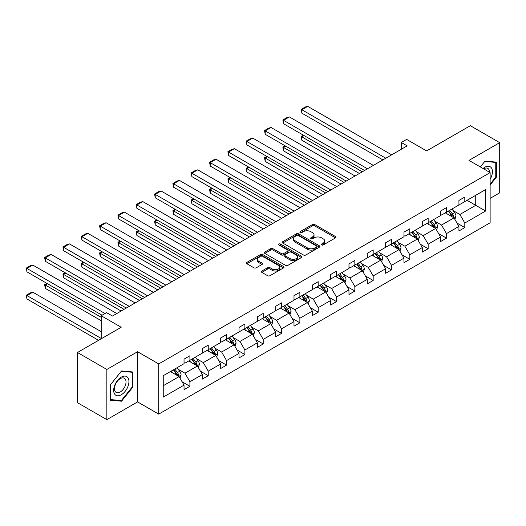 <?xml version="1.0" encoding="UTF-8"?>
<svg xmlns="http://www.w3.org/2000/svg" width="526" height="526" viewBox="0 0 526 526"><rect width="100%" height="100%" fill="white"/><g stroke="black" fill="none" stroke-linecap="round" stroke-linejoin="round"><path stroke-width="0.79" d="M321.636 244.952A1.144 0.657 0 0 0 323.253 244.952L335.503 237.877A1.631 0.94 0 0 0 335.982 237.213A1.631 0.94 0 0 0 335.503 236.549L314.745 224.563A1.631 0.94 0 0 0 312.437 224.563L300.188 231.637A1.144 0.657 0 0 0 299.853 232.104A1.144 0.657 0 0 0 300.188 232.571A1.144 0.657 0 0 0 301.806 232.571L303.39 231.65A5.221 3.011 0 0 1 310.767 231.65L312.497 232.65A5.221 3.011 0 0 1 314.029 234.78A5.221 3.011 0 0 1 312.497 236.91L310.912 237.824A1.144 0.657 0 0 0 310.577 238.291A1.144 0.657 0 0 0 310.912 238.758A1.144 0.657 0 0 0 312.529 238.758L314.114 237.844A5.221 3.011 0 0 1 321.491 237.844L323.22 238.843A5.221 3.011 0 0 1 324.752 240.974A5.221 3.011 0 0 1 323.22 243.104L321.636 244.018A1.144 0.657 0 0 0 321.301 244.485A1.144 0.657 0 0 0 321.636 244.952L321.636 244.018M490.127 198.368L499.7 192.845L499.7 142.651L470.329 125.694L426.632 150.923L406.657 139.397L401.312 142.48L401.312 149.266M106.857 419.649L137.575 401.91L137.575 351.723L106.857 369.456L106.857 419.649L77.486 402.692L77.486 352.499L121.184 327.271L101.216 315.738L101.216 338.803M106.857 369.456L77.486 352.499M261.816 271.035A1.631 0.94 0 0 0 261.343 271.699A1.631 0.94 0 0 0 261.816 272.363L267.642 275.723A1.631 0.94 0 0 0 269.95 275.723L283.553 267.872A1.631 0.94 0 0 0 284.033 267.201A1.631 0.94 0 0 0 283.553 266.537L262.796 254.551A1.631 0.94 0 0 0 260.495 254.551L246.885 262.408A1.631 0.94 0 0 0 246.405 263.079A1.631 0.94 0 0 0 246.885 263.743L253.92 267.8A1.631 0.94 0 0 0 256.228 267.8L262.047 264.44A1.631 0.94 0 0 0 262.527 263.776A1.631 0.94 0 0 0 262.047 263.112L258.562 261.093A4.359 2.518 0 0 1 257.286 259.311A4.359 2.518 0 0 1 259.975 256.99A4.359 2.518 0 0 1 264.729 257.536L278.392 265.42A4.359 2.518 0 0 1 279.674 267.201A4.359 2.518 0 0 1 276.978 269.529A4.359 2.518 0 0 1 272.225 268.983L269.95 267.668A1.631 0.94 0 0 0 267.642 267.668L261.816 271.035L261.816 272.363M101.216 315.738L106.561 312.654L112.432 316.047L407.183 145.873L401.312 142.48M137.575 351.723L158.72 363.933L490.127 172.594L490.127 222.787L158.72 414.12L158.72 363.933M499.7 142.651L468.982 160.384L490.127 172.594M303.502 255.018A1.631 0.94 0 0 0 305.81 255.018L319.42 247.167A1.631 0.94 0 0 0 319.893 246.497A1.631 0.94 0 0 0 319.42 245.833L298.663 233.846A1.631 0.94 0 0 0 296.355 233.846L282.745 241.704A1.631 0.94 0 0 0 282.271 242.368A1.631 0.94 0 0 0 282.745 243.038L303.502 255.018M279.227 245.195A1.144 0.657 0 0 1 280.384 245.359L280.384 244.005L301.483 256.188A1.631 0.94 0 0 1 301.963 256.852A1.631 0.94 0 0 1 301.483 257.516L287.88 265.374A1.631 0.94 0 0 1 285.572 265.374L264.815 253.387L264.815 252.059A1.631 0.94 0 0 0 264.341 252.723A1.631 0.94 0 0 0 264.815 253.387M264.815 252.059L270.64 248.693A1.631 0.94 0 0 1 272.948 248.693L281.364 253.558A1.631 0.94 0 0 0 283.672 253.558L287.531 251.323A1.631 0.94 0 0 0 288.011 250.659A1.631 0.94 0 0 0 287.531 249.995L278.767 244.932A1.144 0.657 0 0 1 278.438 244.465A1.144 0.657 0 0 1 279.142 243.86A1.144 0.657 0 0 1 280.384 244.005M163.244 375.695L184.034 363.696L184.034 359.146L189.912 355.76L189.912 360.303L202.365 353.11L202.365 348.567L208.237 345.174L208.237 349.724L220.69 342.531L220.69 337.988L226.561 334.595L226.561 339.138L239.014 331.952L239.014 327.409L244.892 324.016L244.892 328.559L257.345 321.373L257.345 316.823L263.217 313.437L263.217 317.98L275.67 310.787L275.67 306.244L281.541 302.851L281.541 307.401L293.995 300.208L293.995 295.665L299.873 292.272L299.873 296.815L312.326 289.629L312.326 285.085L318.197 281.693L318.197 286.236L330.65 279.05L330.65 274.5L336.522 271.114L336.522 275.657L348.975 268.464L348.975 263.92L354.853 260.528L354.853 265.078L367.306 257.885L367.306 253.341L373.177 249.949L373.177 254.492L385.63 247.305L385.63 242.762L391.502 239.369L391.502 243.913L403.955 236.726L403.955 232.183L409.826 228.79L409.826 233.334L422.279 226.141L422.279 221.597L428.157 218.211L428.157 222.754L440.61 215.561L440.61 211.018L446.482 207.625L446.482 212.169L458.935 204.982L458.935 200.439L464.806 197.046L464.806 201.59L485.603 189.584L485.603 211.018L464.806 223.024L464.806 227.567L458.935 230.96L458.935 226.417L446.482 233.603L446.482 238.146L440.61 241.539L440.61 236.996L428.157 244.182L428.157 248.732L422.279 252.118L422.279 247.575L409.826 254.768L409.826 259.311L403.955 262.704L403.955 258.154L391.502 265.347L391.502 269.891L385.63 273.283L385.63 268.74L373.177 275.926L373.177 280.47L367.306 283.862L367.306 279.319L354.853 286.506L354.853 291.056L348.975 294.442L348.975 289.898L336.522 297.091L336.522 301.635L330.65 305.027L330.65 300.477L318.197 307.671L318.197 312.214L312.326 315.607L312.326 311.063L299.873 318.25L299.873 322.793L293.995 326.186L293.995 321.642L281.541 328.829L281.541 333.379L275.67 336.765L275.67 332.222L263.217 339.415L263.217 343.958L257.345 347.351L257.345 342.801L244.892 349.994L244.892 354.537L239.014 357.93L239.014 353.387L226.561 360.573L226.561 365.116L220.69 368.509L220.69 363.966L208.237 371.152L208.237 375.695L202.365 379.088L202.365 374.545L189.912 381.738L189.912 386.281L184.034 389.667L184.034 385.124L163.244 397.13L163.244 375.695M188.735 360.981L197.428 365.997L184.974 373.19L178.176 369.265M184.974 373.19L189.912 381.738M197.428 365.997L202.365 374.545M184.034 362.605L184.974 363.15L189.912 360.303M207.06 350.401L215.759 355.418L203.306 362.611L196.507 358.679M203.306 362.611L208.237 371.152M215.759 355.418L220.69 363.966M202.365 352.025L203.306 352.571L208.237 349.724M225.391 339.816L234.083 344.839L221.63 352.025L214.832 348.1M221.63 352.025L226.561 360.573M234.083 344.839L239.014 353.387M220.69 341.446L221.63 341.992L226.561 339.138M243.716 329.237L252.408 334.26L239.955 341.446L233.156 337.521M239.955 341.446L244.892 349.994M252.408 334.26L257.345 342.801M239.014 330.867L239.955 331.406L244.892 328.559M262.04 318.657L270.739 323.674L258.286 330.867L251.481 326.942M258.286 330.867L263.217 339.415M270.739 323.674L275.67 332.222M257.345 320.288L258.286 320.827L263.217 317.98M280.371 308.078L289.063 313.095L276.61 320.288L269.812 316.356M276.61 320.288L281.541 328.829M289.063 313.095L293.995 321.642M275.67 309.702L276.61 310.248L281.541 307.401M298.696 297.499L307.388 302.516L294.935 309.702L288.136 305.777M294.935 309.702L299.873 318.25M307.388 302.516L312.326 311.063M293.995 299.123L294.935 299.669L299.873 296.815M317.02 286.913L325.712 291.937L313.266 299.123L306.461 295.198M313.266 299.123L318.197 307.671M325.712 291.937L330.65 300.477M312.326 288.544L313.266 289.083L318.197 286.236M335.351 276.334L344.043 281.351L331.59 288.544L324.792 284.619M331.59 288.544L336.522 297.091M344.043 281.351L348.975 289.898M330.65 277.965L331.59 278.504L336.522 275.657M353.676 265.755L362.368 270.772L349.915 277.965L343.116 274.039M349.915 277.965L354.853 286.506M362.368 270.772L367.306 279.319M348.975 267.379L349.915 267.925L354.853 265.078M372 255.176L380.692 260.192L368.239 267.379L361.441 263.454M368.239 267.379L373.177 275.926M380.692 260.192L385.63 268.74M367.306 256.8L368.239 257.345L373.177 254.492M390.325 244.59L399.024 249.613L386.571 256.8L379.772 252.875M386.571 256.8L391.502 265.347M399.024 249.613L403.955 258.154M385.63 246.221L386.571 246.76L391.502 243.913M408.656 234.011L417.348 239.028L404.895 246.221L398.097 242.295M404.895 246.221L409.826 254.768M417.348 239.028L422.279 247.575M403.955 235.641L404.895 236.181L409.826 233.334M426.98 223.432L435.673 228.448L423.22 235.641L416.421 231.716M423.22 235.641L428.157 244.182M435.673 228.448L440.61 236.996M422.279 225.056L423.22 225.601L428.157 222.754M445.305 212.852L454.004 217.869L441.551 225.056L434.752 221.13M441.551 225.056L446.482 233.603M454.004 217.869L458.935 226.417M440.61 214.476L441.551 215.022L446.482 212.169M467.042 200.301L475.734 205.324L459.875 214.476L453.077 210.551M459.875 214.476L464.806 223.024M485.603 211.018L475.734 205.324L475.734 195.284L485.603 189.584M137.575 401.91L158.72 414.12M458.935 203.897L459.875 204.436L464.806 201.59M163.244 385.736L179.103 376.583L170.411 371.56M179.103 376.583L184.034 385.124M456.995 223.057L464.806 227.567M438.671 233.636L446.482 238.146M420.346 244.222L428.157 248.732M402.015 254.801L409.826 259.311M383.691 265.38L391.502 269.891M365.366 275.959L373.177 280.47M347.035 286.545L354.853 291.056M328.711 297.124L336.522 301.635M310.386 307.703L318.197 312.214M292.055 318.283L299.873 322.793M273.73 328.868L281.541 333.379M255.406 339.448L263.217 343.958M237.081 350.027L244.892 354.537M218.75 360.606L226.561 365.116M200.426 371.185L208.237 375.695M182.101 381.771L189.912 386.281M490.127 184.981L496.353 177.236L496.353 162.12L485.018 161.107L480.33 166.939L484.781 161.443L495.762 162.422L495.762 177.071L490.127 184.087M132.874 387.09L132.874 371.974L121.539 370.962L110.204 385.065L110.204 400.181L121.539 401.193L132.874 387.09L132.289 386.748M322.096 245.109L323.22 244.458A5.221 3.011 0 0 0 324.752 242.328L324.752 240.974M314.029 234.78L314.029 236.141A5.221 3.011 0 0 1 312.497 238.271L311.366 238.922M335.503 236.549L335.503 237.877L314.745 225.917A1.631 0.94 0 0 0 312.437 225.917L300.642 232.729M319.394 247.174L298.663 235.207A1.631 0.94 0 0 0 296.355 235.207L282.771 243.051L282.745 241.704M316.534 246.964A1.144 0.657 0 0 0 316.869 246.497A1.144 0.657 0 0 0 316.534 246.03L298.314 235.516A1.144 0.657 0 0 0 296.703 235.516L295.027 236.476A5.221 3.011 0 0 0 293.501 238.607A5.221 3.011 0 0 0 295.027 240.737L307.48 247.93A5.221 3.011 0 0 0 314.864 247.93L316.534 246.964L316.534 248.318A1.144 0.657 0 0 0 316.869 247.858L316.869 246.497M293.501 238.607L293.501 239.968A5.221 3.011 0 0 0 295.027 242.098L295.027 240.737M316.534 248.318L314.864 249.285A5.221 3.011 0 0 1 307.48 249.285L295.027 242.098M264.841 253.4L270.64 250.054L270.64 248.693M288.011 250.659L288.011 252.013A1.631 0.94 0 0 1 287.531 252.684L283.672 254.913A1.631 0.94 0 0 1 281.364 254.913L272.948 250.054A1.631 0.94 0 0 0 270.64 250.054M280.384 245.359L301.464 257.53M290.102 258.601A4.359 2.518 0 0 0 294.856 259.147A4.359 2.518 0 0 0 297.545 256.82A4.359 2.518 0 0 0 296.269 255.038L291.457 252.256A1.631 0.94 0 0 0 289.149 252.256L285.283 254.485A1.631 0.94 0 0 0 284.809 255.156A1.631 0.94 0 0 0 285.283 255.82L290.102 258.601L290.102 259.956A4.359 2.518 0 0 0 294.856 260.501A4.359 2.518 0 0 0 297.545 258.174L297.545 256.82M284.809 255.156L284.809 256.51A1.631 0.94 0 0 0 285.283 257.175L285.283 255.82M290.102 259.956L285.283 257.175M279.674 267.201L279.674 268.562A4.359 2.518 0 0 1 276.978 270.883A4.359 2.518 0 0 1 272.225 270.338L269.95 269.023A1.631 0.94 0 0 0 267.642 269.023L261.843 272.376M257.286 259.311L257.286 260.672A4.359 2.518 0 0 0 258.562 262.454L258.562 261.093M262.027 264.453L258.562 262.454M283.553 266.537L283.553 267.872L262.796 255.912A1.631 0.94 0 0 0 260.495 255.912L246.904 263.756L246.885 262.408M495.762 176.9L496.353 177.236M120.342 400.496L121.539 401.193M454.891 219.414L455.976 216.298A4.405 2.545 -120 0 0 454.569 212.543L451.933 209.026M447.199 213.944L446.061 212.419M362.309 171.785L301.845 136.872L301.845 140.264L359.37 173.475M453.353 217.494L453.596 216.482A4.405 2.545 -120 0 0 452.34 213.832L449.697 210.315M448.599 210.952L451.499 214.825A2.242 1.295 60 0 1 451.906 215.509L453.596 216.482M448.29 211.13L450.927 214.647A4.405 2.545 60 0 1 452.025 216.725M304.074 135.583L301.845 136.872L301.201 136.497L303.43 135.208M301.845 140.264L301.201 136.497M385.808 158.214L301.845 109.743L301.845 113.136L382.869 159.911M391.679 154.828L307.717 106.351L301.845 109.743L301.201 109.369L305.31 106.995L307.717 106.351M301.845 113.136L301.201 109.369M436.567 229.994L437.645 226.877A4.405 2.545 -120 0 0 436.245 223.129L433.608 219.605M428.874 224.523L427.73 222.998M343.984 182.364L283.521 147.451L283.521 150.844L341.045 184.061M435.022 228.074L435.272 227.061A4.405 2.545 -120 0 0 434.009 224.418L431.373 220.894M430.268 221.531L433.174 225.404A2.242 1.295 60 0 1 433.582 226.088L435.272 227.061M429.966 221.709L432.602 225.227A4.405 2.545 60 0 1 433.7 227.311M285.75 146.162L283.521 147.451L282.87 147.083L285.105 145.794M283.521 150.844L282.87 147.083M418.242 240.579L419.321 237.456A4.405 2.545 -120 0 0 417.914 233.708L415.277 230.184M410.55 235.102L409.406 233.577M325.653 192.943L265.189 158.037L265.189 161.423L322.721 194.64M416.697 238.653L416.947 237.647A4.405 2.545 -120 0 0 415.685 234.997L413.048 231.473M411.943 232.111L414.85 235.99A2.242 1.295 60 0 1 415.257 236.667L416.947 237.647M411.634 232.288L414.278 235.812A4.405 2.545 60 0 1 415.369 237.89M267.425 156.748L265.189 158.037L264.545 157.662L266.774 156.373M265.189 161.423L264.545 157.662M367.477 168.8L283.521 120.322L283.521 123.715L364.544 170.49M373.355 165.407L289.392 116.93L283.521 120.322L282.87 119.948L286.986 117.574L289.392 116.93M283.521 123.715L282.87 119.948M349.152 179.379L265.189 130.902L265.189 134.294L346.213 181.075M355.024 175.986L271.068 127.509L265.189 130.902L264.545 130.533L268.654 128.153L271.068 127.509M265.189 134.294L264.545 130.533M490.127 179.3A10.796 6.233 120 0 0 491.396 176.677A10.796 6.233 120 0 0 490.909 167.294A10.796 6.233 120 0 0 483.046 168.504M489.489 172.226A8.179 4.721 120 0 0 487.799 168.392A8.179 4.721 120 0 0 483.624 168.846M495.038 162.001L495.762 162.422M127.917 386.531A10.796 6.233 120 0 0 125.122 376.097A10.796 6.233 120 0 0 114.694 385.348A10.796 6.233 120 0 0 117.489 395.782A10.796 6.233 120 0 0 127.917 386.531M125.241 385.768A8.179 4.721 120 0 0 124.32 378.24A8.179 4.721 120 0 0 115.227 384.874A8.179 4.721 120 0 0 116.147 392.403A8.179 4.721 120 0 0 125.241 385.768M110.322 399.602L110.322 384.96L121.302 371.297L132.289 372.276L132.289 386.919L121.302 400.588L110.204 399.536M131.559 371.856L132.289 372.276M399.911 251.158L400.996 248.035A4.405 2.545 -120 0 0 399.589 244.288L396.952 240.77M392.225 245.688L391.081 244.156M307.329 203.523L246.865 168.616L246.865 172.009L304.39 205.219M398.373 249.239L398.616 248.226A4.405 2.545 -120 0 0 397.36 245.576L394.717 242.059M393.619 242.696L396.519 246.569A2.242 1.295 60 0 1 396.926 247.246L398.616 248.226M393.31 242.867L395.947 246.392A4.405 2.545 60 0 1 397.045 248.469M249.094 167.327L246.865 168.616L246.221 168.241L248.45 166.952M246.865 172.009L246.221 168.241M330.828 189.958L246.865 141.487L246.865 144.874L327.889 191.655M336.699 186.566L252.736 138.095L246.865 141.487L246.221 141.113L250.33 138.739L252.736 138.095M246.865 144.874L246.221 141.113M381.587 261.738L382.665 258.621A4.405 2.545 -120 0 0 381.265 254.867L378.628 251.349M373.894 256.267L372.75 254.742M289.004 214.102L228.54 179.195L228.54 182.588L286.065 215.798M380.048 259.818L380.291 258.805A4.405 2.545 -120 0 0 379.029 256.155L376.392 252.638M375.288 253.276L378.194 257.148A2.242 1.295 60 0 1 378.602 257.832L380.291 258.805M374.985 253.453L377.622 256.971A4.405 2.545 60 0 1 378.72 259.048M230.769 177.906L228.54 179.195L227.889 178.82L230.125 177.532M228.54 182.588L227.889 178.82M312.497 200.537L228.54 152.067L228.54 155.459L309.564 202.234M318.375 197.151L234.412 148.674L228.54 152.067L227.889 151.692L232.005 149.318L234.412 148.674M228.54 155.459L227.889 151.692M363.262 272.317L364.34 269.2A4.405 2.545 -120 0 0 362.933 265.452L360.297 261.928M355.569 266.846L354.425 265.321M270.68 224.687L210.209 189.774L210.209 193.167L267.741 226.384M361.717 270.397L361.967 269.384A4.405 2.545 -120 0 0 360.704 266.741L358.068 263.217M356.963 263.855L359.869 267.727A2.242 1.295 60 0 1 360.277 268.411L361.967 269.384M356.654 264.032L359.297 267.55A4.405 2.545 60 0 1 360.389 269.634M212.445 188.486L210.209 189.774L209.565 189.406L211.8 188.117M210.209 193.167L209.565 189.406M294.172 211.123L210.209 162.646L210.209 166.038L291.233 212.813M300.044 207.731L216.087 159.253L210.209 162.646L209.565 162.271L213.674 159.897L216.087 159.253M210.209 166.038L209.565 162.271M344.938 282.903L346.016 279.779A4.405 2.545 -120 0 0 344.609 276.032L341.972 272.507M337.245 277.426L336.101 275.9M252.349 235.267L191.885 200.36L191.885 203.746L249.416 236.963M343.393 280.976L343.636 279.97A4.405 2.545 -120 0 0 342.38 277.32L339.743 273.796M338.639 274.434L341.538 278.313A2.242 1.295 60 0 1 341.946 278.99L343.636 279.97M338.33 274.611L340.966 278.136A4.405 2.545 60 0 1 342.064 280.213M194.12 199.065L191.885 200.36L191.24 199.985L193.469 198.696M191.885 203.746L191.24 199.985M275.848 221.702L191.885 173.225L191.885 176.618L272.909 223.399M281.719 218.31L197.756 169.832L191.885 173.225L191.24 172.85L195.35 170.477L197.756 169.832M191.885 176.618L191.24 172.85M326.607 293.482L327.691 290.359A4.405 2.545 -120 0 0 326.284 286.611L323.648 283.093M318.914 288.011L317.77 286.479M234.024 245.846L173.56 210.939L173.56 214.332L231.085 247.542M325.068 291.562L325.311 290.549A4.405 2.545 -120 0 0 324.049 287.9L321.412 284.382M320.314 285.013L323.214 288.892A2.242 1.295 60 0 1 323.621 289.57L325.311 290.549M320.005 285.191L322.642 288.715A4.405 2.545 60 0 1 323.74 290.793M175.789 209.65L173.56 210.939L172.909 210.564L175.145 209.276M173.56 214.332L172.909 210.564M257.516 232.282L173.56 183.804L173.56 187.197L254.584 233.978M263.394 228.889L179.432 180.418L173.56 183.804L172.909 183.436L177.025 181.062L179.432 180.418M173.56 187.197L172.909 183.436M308.282 304.061L309.36 300.944A4.405 2.545 -120 0 0 307.96 297.19L305.317 293.672M300.589 298.59L299.445 297.065M215.699 256.425L155.229 221.518L155.229 224.911L212.76 258.121M306.737 302.141L306.987 301.128A4.405 2.545 -120 0 0 305.724 298.479L303.088 294.961M301.983 295.599L304.889 299.472A2.242 1.295 60 0 1 305.297 300.155L306.987 301.128M301.681 295.776L304.317 299.294A4.405 2.545 60 0 1 305.415 301.372M157.465 220.23L155.229 221.518L154.585 221.144L156.82 219.855M155.229 224.911L154.585 221.144M239.192 242.861L155.229 194.39L155.229 197.776L236.253 244.557M245.07 239.468L161.107 190.997L155.229 194.39L154.585 194.015L158.694 191.642L161.107 190.997M155.229 197.776L154.585 194.015M289.957 314.64L291.036 311.524A4.405 2.545 -120 0 0 289.629 307.776L286.992 304.252M282.265 309.17L281.121 307.644M197.368 267.011L136.905 232.097L136.905 235.49L194.436 268.707M288.412 312.72L288.656 311.708A4.405 2.545 -120 0 0 287.4 309.064L284.763 305.54M283.659 306.178L286.558 310.051A2.242 1.295 60 0 1 286.966 310.735L288.656 311.708M283.35 306.356L285.986 309.873A4.405 2.545 60 0 1 287.084 311.957M139.14 230.809L136.905 232.097L136.26 231.723L138.489 230.434M136.905 235.49L136.26 231.723M271.626 325.226L272.711 322.103A4.405 2.545 -120 0 0 271.304 318.355L268.668 314.831M263.934 319.749L262.79 318.223M179.044 277.59L118.58 242.677L118.58 246.069L176.105 279.286M270.088 323.299L270.331 322.293A4.405 2.545 -120 0 0 269.069 319.644L266.432 316.119M265.334 316.757L268.234 320.63A2.242 1.295 60 0 1 268.641 321.314L270.331 322.293M265.025 316.935L267.662 320.459A4.405 2.545 60 0 1 268.76 322.537M120.809 241.388L118.58 242.677L117.936 242.308L120.165 241.02M118.58 246.069L117.936 242.308M253.302 335.805L254.38 332.682A4.405 2.545 -120 0 0 252.98 328.934L250.343 325.416M245.609 330.335L244.465 328.803M160.719 288.169L100.249 253.262L100.249 256.649L157.78 289.865M251.757 333.885L252.007 332.873A4.405 2.545 -120 0 0 250.744 330.223L248.108 326.705M247.003 327.336L249.909 331.216A2.242 1.295 60 0 1 250.317 331.893L252.007 332.873M246.701 327.514L249.337 331.038A4.405 2.545 60 0 1 250.435 333.116M102.485 251.974L100.249 253.262L99.605 252.888L101.84 251.599M100.249 256.649L99.605 252.888M234.977 346.384L236.056 343.261A4.405 2.545 -120 0 0 234.649 339.513L232.012 335.996M227.285 340.914L226.141 339.388M142.388 298.748L81.924 263.842L81.924 267.234L139.456 300.445M233.432 344.464L233.682 343.452A4.405 2.545 -120 0 0 232.42 340.802L229.783 337.284M228.678 337.922L231.578 341.795A2.242 1.295 60 0 1 231.986 342.479L233.682 343.452M228.369 338.1L231.006 341.617A4.405 2.545 60 0 1 232.104 343.695M84.16 262.553L81.924 263.842L81.28 263.467L83.509 262.178M81.924 267.234L81.28 263.467M216.646 356.963L217.731 353.847A4.405 2.545 -120 0 0 216.324 350.099L213.688 346.575M208.953 351.493L207.816 349.968M124.064 309.334L63.6 274.421L63.6 277.813L121.125 311.024M215.108 355.043L215.351 354.031A4.405 2.545 -120 0 0 214.095 351.388L211.452 347.864M210.354 348.501L213.254 352.374A2.242 1.295 60 0 1 213.661 353.058L215.351 354.031M210.045 348.679L212.682 352.196A4.405 2.545 60 0 1 213.78 354.274M65.829 273.132L63.6 274.421L62.956 274.046L65.185 272.757M63.6 277.813L62.956 274.046M198.322 367.542L199.4 364.426A4.405 2.545 -120 0 0 198 360.678L195.363 357.154M190.629 362.072L189.485 360.547M101.216 317.303L45.275 285L45.275 288.393L101.216 320.689M196.777 365.623L197.026 364.61A4.405 2.545 -120 0 0 195.764 361.967L193.127 358.443M192.023 359.08L194.929 362.953A2.242 1.295 60 0 1 195.337 363.637L197.026 364.61M191.72 359.258L194.357 362.782A4.405 2.545 60 0 1 195.455 364.86M47.504 283.711L45.275 285L44.625 284.632L46.86 283.343M45.275 288.393L44.625 284.632M220.867 253.44L136.905 204.969L136.905 208.362L217.928 255.136M226.739 250.054L142.776 201.576L136.905 204.969L136.26 204.594L140.37 202.221L142.776 201.576M136.905 208.362L136.26 204.594M202.543 264.026L118.58 215.548L118.58 218.941L199.604 265.722M208.414 260.633L124.452 212.156L118.58 215.548L117.936 215.173L122.045 212.8L124.452 212.156M118.58 218.941L117.936 215.173M184.212 274.605L100.249 226.127L100.249 229.52L181.279 276.301M190.09 271.212L106.127 222.741L100.249 226.127L99.605 225.759L103.721 223.386L106.127 222.741M100.249 229.52L99.605 225.759M165.887 285.184L81.924 236.713L81.924 240.099L162.948 286.88M171.759 281.791L87.803 233.32L81.924 236.713L81.28 236.338L85.39 233.965L87.803 233.32M81.924 240.099L81.28 236.338M147.563 295.763L63.6 247.292L63.6 250.685L144.624 297.46M153.434 292.377L69.471 243.9L63.6 247.292L62.956 246.918L67.065 244.544L69.471 243.9M63.6 250.685L62.956 246.918M129.232 306.349L45.275 257.871L45.275 261.264L126.299 308.045M135.11 302.956L51.147 254.479L45.275 257.871L44.625 257.497L48.74 255.123L51.147 254.479M45.275 261.264L44.625 257.497M179.997 378.128L181.075 375.005A4.405 2.545 -120 0 0 179.668 371.257L177.032 367.733M101.216 338.461L26.944 295.586L32.822 292.193L101.216 331.682M172.304 372.651L171.16 371.126M26.944 298.972L26.3 295.211L26.944 295.586L26.944 298.972L98.572 340.329M178.452 376.202L178.702 375.196A4.405 2.545 -120 0 0 177.44 372.546L174.803 369.022M173.698 369.66L176.605 373.539A2.242 1.295 60 0 1 177.012 374.216L178.702 375.196M173.389 369.837L176.032 373.361A4.405 2.545 60 0 1 177.124 375.439M26.3 295.211L30.409 292.837L32.822 292.193M105.036 313.535L26.944 268.451L26.944 271.843L102.097 315.232M116.779 313.535L32.822 265.065L26.944 268.451L26.3 268.082L30.409 265.709L32.822 265.065M26.944 271.843L26.3 268.082M323.22 244.458L323.22 243.104M310.912 238.758L310.912 237.824M312.497 238.271L312.497 236.91M300.188 232.571L300.188 231.637M312.437 225.917L312.437 224.563M314.745 225.917L314.745 224.563M296.355 235.207L296.355 233.846M298.663 235.207L298.663 233.846M319.42 247.167L319.42 245.833M307.48 249.285L307.48 247.93M314.864 249.285L314.864 247.93M272.948 250.054L272.948 248.693M281.364 254.913L281.364 253.558M283.672 254.913L283.672 253.558M287.531 252.684L287.531 251.323M301.483 257.516L301.483 256.188M267.642 269.023L267.642 267.668M269.95 269.023L269.95 267.668M272.225 270.338L272.225 268.983M262.047 264.44L262.047 263.112M260.495 255.912L260.495 254.551M262.796 255.912L262.796 254.551M453.682 217.685L455.943 216.383M452.34 213.832L454.569 212.543M449.677 215.371L450.927 214.647M435.357 228.264L437.619 226.962M434.009 224.418L436.245 223.129M431.346 225.95L432.602 225.227M417.033 238.85L419.294 237.542M415.685 234.997L417.914 233.708M413.022 236.536L414.278 235.812M398.701 249.429L400.963 248.121M397.36 245.576L399.589 244.288M394.697 247.115L395.947 246.392M380.377 260.008L382.639 258.707M379.029 256.155L381.265 254.867M376.373 257.694L377.622 256.971M362.052 270.588L364.314 269.286M360.704 266.741L362.933 265.452M358.042 268.273L359.297 267.55M343.728 281.173L345.983 279.865M342.38 277.32L344.609 276.032M339.717 278.859L340.966 278.136M325.397 291.752L327.659 290.444M324.049 287.9L326.284 286.611M321.393 289.438L322.642 288.715M307.072 302.332L309.334 301.023M305.724 298.479L307.96 297.19M303.061 300.017L304.317 299.294M288.748 312.911L291.01 311.609M287.4 309.064L289.629 307.776M284.737 310.596L285.986 309.873M270.417 323.49L272.678 322.188M269.069 319.644L271.304 318.355M266.412 321.182L267.662 320.459M252.092 334.076L254.354 332.767M250.744 330.223L252.98 328.934M248.081 331.761L249.337 331.038M233.768 344.655L236.029 343.346M232.42 340.802L234.649 339.513M229.757 342.341L231.006 341.617M215.436 355.234L217.698 353.932M214.095 351.388L216.324 350.099M211.432 352.92L212.682 352.196M197.112 365.813L199.374 364.511M195.764 361.967L198 360.678M193.101 363.499L194.357 362.782M178.787 376.399L181.049 375.091M177.44 372.546L179.668 371.257M174.777 374.085L176.032 373.361"/></g></svg>
